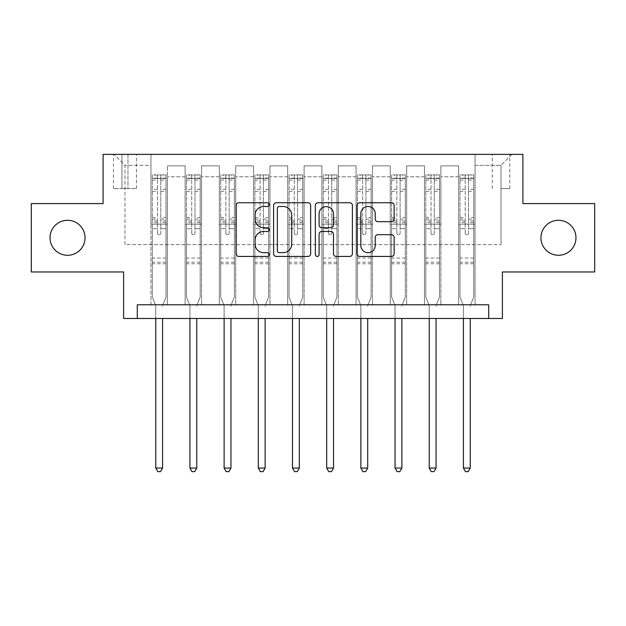 <?xml version="1.0" encoding="UTF-8"?>
<svg xmlns="http://www.w3.org/2000/svg" width="626" height="626" viewBox="0 0 626 626"><rect width="100%" height="100%" fill="white"/><g stroke="black" fill="none" stroke-linecap="round" stroke-linejoin="round"><path stroke-width="0.47" stroke-dasharray="3.13 2.35" d="M269.243 204.616A1.878 1.878 0 0 0 267.365 202.738L238.842 202.738A2.684 2.684 0 0 0 236.159 205.422L236.159 253.741A2.684 2.684 0 0 0 238.842 256.433L267.365 256.433A1.878 1.878 0 0 0 269.243 254.547A1.878 1.878 0 0 0 267.365 252.669L263.671 252.669A8.592 8.592 0 0 1 255.079 244.077L255.079 240.055A8.592 8.592 0 0 1 263.671 231.464L267.365 231.464A1.878 1.878 0 0 0 269.243 229.585A1.878 1.878 0 0 0 267.365 227.707L263.671 227.707A8.592 8.592 0 0 1 255.079 219.116L255.079 215.086A8.592 8.592 0 0 1 263.671 206.494L267.365 206.494A1.878 1.878 0 0 0 269.243 204.616M540.958 237.786A17.505 17.505 0 0 0 558.462 255.291A17.505 17.505 0 0 0 575.967 237.786A17.505 17.505 0 0 0 558.462 220.282A17.505 17.505 0 0 0 540.958 237.786M50.033 237.786A17.505 17.505 0 0 0 67.538 255.291A17.505 17.505 0 0 0 85.042 237.786A17.505 17.505 0 0 0 67.538 220.282A17.505 17.505 0 0 0 50.033 237.786M501.027 154.372L509.783 154.372L501.027 154.372M501.027 188.559L509.783 188.559L501.027 188.559M594.7 203.599L594.7 271.974L502.396 271.974L502.396 318.47L123.604 318.47L123.604 271.974L31.3 271.974L31.3 203.599L103.094 203.599L103.094 154.372L522.906 154.372L522.906 203.599L594.7 203.599M137.282 318.47L137.282 304.792L137.282 318.47L137.282 304.792L488.718 304.792L137.282 304.792L488.718 304.792L488.718 318.47M150.952 304.792L167.361 304.792L150.952 304.792L167.361 304.792L150.952 304.792L150.952 154.372L114.034 154.372L511.966 154.372L475.048 154.372L475.048 304.792L458.639 304.792L475.048 304.792L458.639 304.792L475.048 304.792L475.048 154.372L475.048 224.116L475.048 165.311L501.027 165.311L475.048 165.311L475.048 154.372L150.952 154.372L150.952 224.116L167.361 224.116L167.361 176.798L167.361 304.792L167.361 165.859L167.361 304.792L167.361 224.116L150.952 224.116L150.952 165.311L124.973 165.311L150.952 165.311L150.952 154.372L150.952 304.792M185.139 304.792L201.549 304.792L185.139 304.792L201.549 304.792L185.139 304.792L185.139 165.859L167.361 165.859L185.139 165.859L185.139 304.792L185.139 224.116L201.549 224.116L201.549 176.798L201.549 304.792L201.549 165.859L201.549 304.792L201.549 224.116L185.139 224.116L185.139 176.798L185.139 304.792M219.327 304.792L235.736 304.792L219.327 304.792L235.736 304.792L219.327 304.792L219.327 165.859L201.549 165.859L201.549 176.798L201.549 165.859L219.327 165.859L219.327 304.792L219.327 224.116L235.736 224.116L235.736 176.798L235.736 304.792L235.736 165.859L235.736 304.792L235.736 224.116L219.327 224.116L219.327 176.798L219.327 224.116L235.736 224.116L219.327 224.116L219.327 304.792M253.514 304.792L269.923 304.792L253.514 304.792L269.923 304.792L253.514 304.792L253.514 165.859L235.736 165.859L235.736 176.798L235.736 165.859L253.514 165.859L253.514 304.792L253.514 224.116L269.923 224.116L269.923 176.798L269.923 304.792L269.923 165.859L269.923 304.792L269.923 224.116L253.514 224.116L253.514 176.798L253.514 224.116L269.923 224.116L253.514 224.116L253.514 304.792M287.702 304.792L304.111 304.792L287.702 304.792L304.111 304.792L287.702 304.792L287.702 165.859L269.923 165.859L269.923 176.798L269.923 165.859L287.702 165.859L287.702 304.792L287.702 224.116L304.111 224.116L304.111 176.798L304.111 304.792L304.111 165.859L304.111 304.792L304.111 224.116L287.702 224.116L287.702 176.798L287.702 224.116L304.111 224.116L287.702 224.116L287.702 304.792M321.889 304.792L338.298 304.792L321.889 304.792L338.298 304.792L321.889 304.792L321.889 165.859L304.111 165.859L304.111 176.798L304.111 165.859L321.889 165.859L321.889 304.792L321.889 224.116L338.298 224.116L338.298 176.798L338.298 304.792L338.298 165.859L338.298 304.792L338.298 224.116L321.889 224.116L321.889 176.798L321.889 224.116L338.298 224.116L321.889 224.116L321.889 304.792M356.077 304.792L372.486 304.792L356.077 304.792L372.486 304.792L356.077 304.792L356.077 165.859L338.298 165.859L338.298 176.798L338.298 165.859L356.077 165.859L356.077 304.792L356.077 224.116L372.486 224.116L372.486 176.798L372.486 304.792L372.486 165.859L372.486 304.792L372.486 224.116L356.077 224.116L356.077 176.798L356.077 224.116L372.486 224.116L356.077 224.116L356.077 304.792M390.264 304.792L406.673 304.792L390.264 304.792L406.673 304.792L390.264 304.792L390.264 165.859L372.486 165.859L372.486 176.798L372.486 165.859L390.264 165.859L390.264 304.792L390.264 224.116L406.673 224.116L406.673 176.798L406.673 304.792L406.673 165.859L406.673 304.792L406.673 224.116L390.264 224.116L390.264 176.798L390.264 224.116L406.673 224.116L390.264 224.116L390.264 304.792M424.451 304.792L440.86 304.792L424.451 304.792L440.86 304.792L424.451 304.792L424.451 165.859L406.673 165.859L406.673 176.798L406.673 165.859L424.451 165.859L424.451 304.792L424.451 224.116L440.86 224.116L440.86 176.798L440.86 304.792L440.86 165.859L440.86 304.792L440.86 224.116L424.451 224.116L424.451 176.798L424.451 224.116L440.86 224.116L424.451 224.116L424.451 304.792M121.96 154.372L113.486 154.372L121.96 154.372L121.96 188.559L113.486 188.559L127.978 188.559L121.96 188.559L121.96 154.372M127.978 154.372L136.46 154.372L127.978 154.372L127.978 188.559L136.46 188.559L127.978 188.559L127.978 154.372M124.973 244.625L124.973 165.311L114.034 154.372L124.973 165.311L124.973 244.625L501.027 244.625L124.973 244.625M501.027 244.625L501.027 165.311L501.027 244.625M458.639 224.116L475.048 224.116L475.048 304.792L475.048 224.116L458.639 224.116L458.639 176.798L458.639 224.116L475.048 224.116L458.639 224.116L458.639 304.792L458.639 165.859L440.86 165.859L440.86 176.798L440.86 165.859L458.639 165.859L458.639 304.792L458.639 224.116M150.952 224.116L167.361 224.116L150.952 224.116M185.139 165.859L167.361 165.859L185.139 165.859L185.139 176.798L185.139 165.859M185.139 224.116L201.549 224.116L185.139 224.116M219.327 176.798L219.327 165.859L219.327 176.798L201.549 176.798L219.327 176.798M253.514 176.798L253.514 165.859L253.514 176.798L235.736 176.798L253.514 176.798M287.702 176.798L287.702 165.859L287.702 176.798L269.923 176.798L287.702 176.798M321.889 176.798L321.889 165.859L321.889 176.798L304.111 176.798L321.889 176.798M356.077 176.798L356.077 165.859L356.077 176.798L338.298 176.798L356.077 176.798M390.264 176.798L390.264 165.859L390.264 176.798L372.486 176.798L390.264 176.798M424.451 176.798L424.451 165.859L424.451 176.798L406.673 176.798L424.451 176.798M458.639 176.798L458.639 165.859L458.639 176.798L440.86 176.798L458.639 176.798M219.327 165.859L201.549 165.859L219.327 165.859M253.514 165.859L235.736 165.859L253.514 165.859M287.702 165.859L269.923 165.859L287.702 165.859M321.889 165.859L304.111 165.859L321.889 165.859M356.077 165.859L338.298 165.859L356.077 165.859M390.264 165.859L372.486 165.859L390.264 165.859M424.451 165.859L406.673 165.859L424.451 165.859M458.639 165.859L440.86 165.859L458.639 165.859M511.966 154.372L501.027 165.311L511.966 154.372M310.652 253.741L310.652 205.422A2.684 2.684 0 0 0 307.969 202.738L276.285 202.738A2.684 2.684 0 0 0 273.601 205.422L273.601 253.741A2.684 2.684 0 0 0 276.285 256.433L307.969 256.433A2.684 2.684 0 0 0 310.652 253.741M279.243 206.494A1.878 1.878 0 0 0 277.365 208.38L277.365 250.791A1.878 1.878 0 0 0 279.243 252.669L283.132 252.669A8.592 8.592 0 0 0 291.724 244.077L291.724 215.086A8.592 8.592 0 0 0 283.132 206.494L279.243 206.494M318.031 202.738L349.715 202.738A2.684 2.684 0 0 1 352.399 205.422L352.399 253.741A2.684 2.684 0 0 1 349.715 256.433L336.154 256.433A2.684 2.684 0 0 1 333.47 253.741L333.47 234.147A2.684 2.684 0 0 0 330.786 231.464L321.795 231.464A2.684 2.684 0 0 0 319.103 234.147L319.103 254.547A1.878 1.878 0 0 1 317.225 256.433A1.878 1.878 0 0 1 315.347 254.547L315.347 205.422A2.684 2.684 0 0 1 318.031 202.738M333.47 213.81A7.183 7.183 0 0 0 326.287 206.635A7.183 7.183 0 0 0 319.103 213.81L319.103 225.024A2.684 2.684 0 0 0 321.795 227.707L330.786 227.707A2.684 2.684 0 0 0 333.47 225.024L333.47 213.81M377.901 221.667L391.453 221.667A2.684 2.684 0 0 0 394.137 218.983L394.137 205.422A2.684 2.684 0 0 0 391.453 202.738L359.778 202.738A2.684 2.684 0 0 0 357.094 205.422L357.094 253.741A2.684 2.684 0 0 0 359.778 256.433L391.453 256.433A2.684 2.684 0 0 0 394.137 253.741L394.137 237.371A2.684 2.684 0 0 0 391.453 234.687L377.901 234.687A2.684 2.684 0 0 0 375.217 237.371L375.217 245.494A7.183 7.183 0 0 1 368.033 252.669A7.183 7.183 0 0 1 360.85 245.494L360.85 213.677A7.183 7.183 0 0 1 368.033 206.494A7.183 7.183 0 0 1 375.217 213.677L375.217 218.983A2.684 2.684 0 0 0 377.901 221.667M157.517 233.138A1.643 1.643 0 0 0 159.161 234.781A1.643 1.643 0 0 1 157.517 233.138L157.517 228.701L157.517 233.138M165.929 174.889L163.261 174.889L163.261 178.441L166 178.441L166 174.889L152.321 174.889L152.321 297.139L152.321 228.701L157.517 228.701L157.517 220.962L152.321 220.962M152.321 174.889L152.321 228.701L157.517 228.701L157.517 179.161C158.613 178.207 159.7 178.207 160.804 179.161L160.804 217.535L166 217.535L166 297.139L166 228.701L160.804 228.701L160.804 233.138A1.643 1.643 0 0 1 159.161 234.781A1.643 1.643 0 0 0 160.804 233.138L160.804 217.535M166 178.441L166 217.535M166 174.889L166 228.701L160.804 228.701L160.804 175.225L157.517 175.225L157.517 220.962M163.261 174.889L152.392 174.889M163.261 178.441L155.06 178.441L155.06 174.889M152.321 178.441L165.929 178.441M152.392 178.441L155.06 178.441M162.776 305.144L166 297.139L162.776 305.144A2.739 2.739 0 0 0 162.58 306.161A2.739 2.739 0 0 1 162.776 305.144M155.741 318.47L155.741 306.161A2.739 2.739 0 0 0 155.545 305.144L152.321 297.139L155.545 305.144A2.739 2.739 0 0 1 155.741 306.161L155.741 468.068L162.58 468.068L162.58 318.47M166 263.773L152.321 263.773M155.741 468.068L157.791 471.628L160.53 471.628L162.58 468.068M157.517 179.161L157.517 175.225M160.804 179.161L160.804 175.225M191.705 233.138A1.643 1.643 0 0 0 193.348 234.781A1.643 1.643 0 0 1 191.705 233.138L191.705 228.701L191.705 233.138M200.117 174.889L197.448 174.889L197.448 178.441L200.187 178.441L200.187 174.889L186.509 174.889L186.509 297.139L186.509 228.701L191.705 228.701L191.705 220.962L186.509 220.962M186.509 174.889L186.509 228.701L191.705 228.701L191.705 179.161C192.8 178.207 193.888 178.207 194.983 179.161L194.983 217.535L200.187 217.535L200.187 297.139L200.187 228.701L194.983 228.701L194.983 233.138A1.643 1.643 0 0 1 193.348 234.781A1.643 1.643 0 0 0 194.983 233.138L194.983 217.535M200.187 178.441L200.187 217.535M200.187 174.889L200.187 228.701L194.983 228.701L194.983 175.225L191.705 175.225L191.705 220.962M197.448 174.889L186.579 174.889M197.448 178.441L189.24 178.441L189.24 174.889M186.509 178.441L200.117 178.441M186.579 178.441L189.24 178.441M196.963 305.144L200.187 297.139L196.963 305.144A2.739 2.739 0 0 0 196.767 306.161A2.739 2.739 0 0 1 196.963 305.144M189.928 318.47L189.928 306.161A2.739 2.739 0 0 0 189.733 305.144L186.509 297.139L189.733 305.144A2.739 2.739 0 0 1 189.928 306.161L189.928 468.068L196.767 468.068L196.767 318.47M200.187 263.773L186.509 263.773M189.928 468.068L191.979 471.628L194.709 471.628L196.767 468.068M191.705 179.161L191.705 175.225M194.983 179.161L194.983 175.225M225.892 233.138A1.643 1.643 0 0 0 227.535 234.781A1.643 1.643 0 0 1 225.892 233.138L225.892 228.701L225.892 233.138M234.304 174.889L231.636 174.889L231.636 178.441L234.367 178.441L234.367 174.889L220.696 174.889L220.696 297.139L220.696 228.701L225.892 228.701L225.892 220.962L220.696 220.962M220.696 174.889L220.696 228.701L225.892 228.701L225.892 179.161C226.98 178.207 228.075 178.207 229.171 179.161L229.171 217.535L234.367 217.535L234.367 297.139L234.367 228.701L229.171 228.701L229.171 233.138A1.643 1.643 0 0 1 227.535 234.781A1.643 1.643 0 0 0 229.171 233.138L229.171 217.535M234.367 178.441L234.367 217.535M234.367 174.889L234.367 228.701L229.171 228.701L229.171 175.225L225.892 175.225L225.892 220.962M231.636 174.889L220.767 174.889M231.636 178.441L223.427 178.441L223.427 174.889M220.696 178.441L234.304 178.441M220.767 178.441L223.427 178.441M231.15 305.144L234.367 297.139L231.15 305.144A2.739 2.739 0 0 0 230.955 306.161A2.739 2.739 0 0 1 231.15 305.144M224.116 318.47L224.116 306.161A2.739 2.739 0 0 0 223.92 305.144L220.696 297.139L223.92 305.144A2.739 2.739 0 0 1 224.116 306.161L224.116 468.068L230.955 468.068L230.955 318.47M234.367 263.773L220.696 263.773M224.116 468.068L226.166 471.628L228.897 471.628L230.955 468.068M225.892 179.161L225.892 175.225M229.171 179.161L229.171 175.225M260.08 233.138A1.643 1.643 0 0 0 261.723 234.781A1.643 1.643 0 0 1 260.08 233.138L260.08 228.701L260.08 233.138M268.491 174.889L265.823 174.889L265.823 178.441L268.554 178.441L268.554 174.889L254.884 174.889L254.884 297.139L254.884 228.701L260.08 228.701L260.08 220.962L254.884 220.962M254.884 174.889L254.884 228.701L260.08 228.701L260.08 179.161C261.167 178.207 262.263 178.207 263.358 179.161L263.358 217.535L268.554 217.535L268.554 297.139L268.554 228.701L263.358 228.701L263.358 233.138A1.643 1.643 0 0 1 261.723 234.781A1.643 1.643 0 0 0 263.358 233.138L263.358 217.535M268.554 178.441L268.554 217.535M268.554 174.889L268.554 228.701L263.358 228.701L263.358 175.225L260.08 175.225L260.08 220.962M265.823 174.889L254.954 174.889M265.823 178.441L257.615 178.441L257.615 174.889M254.884 178.441L268.491 178.441M254.954 178.441L257.615 178.441M265.338 305.144L268.554 297.139L265.338 305.144A2.739 2.739 0 0 0 265.134 306.161A2.739 2.739 0 0 1 265.338 305.144M258.303 318.47L258.303 306.161A2.739 2.739 0 0 0 258.1 305.144L254.884 297.139L258.1 305.144A2.739 2.739 0 0 1 258.303 306.161L258.303 468.068L265.134 468.068L265.134 318.47M268.554 263.773L254.884 263.773M258.303 468.068L260.353 471.628L263.084 471.628L265.134 468.068M260.08 179.161L260.08 175.225M263.358 179.161L263.358 175.225M294.267 233.138A1.643 1.643 0 0 0 295.91 234.781A1.643 1.643 0 0 1 294.267 233.138L294.267 228.701L294.267 233.138M302.679 174.889L300.01 174.889L300.01 178.441L302.741 178.441L302.741 174.889L289.071 174.889L289.071 297.139L289.071 228.701L294.267 228.701L294.267 220.962L289.071 220.962M289.071 174.889L289.071 228.701L294.267 228.701L294.267 179.161C295.355 178.207 296.45 178.207 297.546 179.161L297.546 217.535L302.741 217.535L302.741 297.139L302.741 228.701L297.546 228.701L297.546 233.138A1.643 1.643 0 0 1 295.91 234.781A1.643 1.643 0 0 0 297.546 233.138L297.546 217.535M302.741 178.441L302.741 217.535M302.741 174.889L302.741 228.701L297.546 228.701L297.546 175.225L294.267 175.225L294.267 220.962M300.01 174.889L289.134 174.889M300.01 178.441L291.802 178.441L291.802 174.889M289.071 178.441L302.679 178.441M289.134 178.441L291.802 178.441M299.525 305.144L302.741 297.139L299.525 305.144A2.739 2.739 0 0 0 299.322 306.161A2.739 2.739 0 0 1 299.525 305.144M292.491 318.47L292.491 306.161A2.739 2.739 0 0 0 292.287 305.144L289.071 297.139L292.287 305.144A2.739 2.739 0 0 1 292.491 306.161L292.491 468.068L299.322 468.068L299.322 318.47M302.741 263.773L289.071 263.773M292.491 468.068L294.541 471.628L297.272 471.628L299.322 468.068M294.267 179.161L294.267 175.225M297.546 179.161L297.546 175.225M328.454 233.138A1.643 1.643 0 0 0 330.09 234.781A1.643 1.643 0 0 1 328.454 233.138L328.454 228.701L328.454 233.138M336.866 174.889L334.198 174.889L334.198 178.441L336.929 178.441L336.929 174.889L323.259 174.889L323.259 297.139L323.259 228.701L328.454 228.701L328.454 220.962L323.259 220.962M323.259 174.889L323.259 228.701L328.454 228.701L328.454 179.161C329.542 178.207 330.638 178.207 331.733 179.161L331.733 217.535L336.929 217.535L336.929 297.139L336.929 228.701L331.733 228.701L331.733 233.138A1.643 1.643 0 0 1 330.09 234.781A1.643 1.643 0 0 0 331.733 233.138L331.733 217.535M336.929 178.441L336.929 217.535M336.929 174.889L336.929 228.701L331.733 228.701L331.733 175.225L328.454 175.225L328.454 220.962M334.198 174.889L323.321 174.889M334.198 178.441L325.99 178.441L325.99 174.889M323.259 178.441L336.866 178.441M323.321 178.441L325.99 178.441M333.713 305.144L336.929 297.139L333.713 305.144A2.739 2.739 0 0 0 333.509 306.161A2.739 2.739 0 0 1 333.713 305.144M326.678 318.47L326.678 306.161A2.739 2.739 0 0 0 326.475 305.144L323.259 297.139L326.475 305.144A2.739 2.739 0 0 1 326.678 306.161L326.678 468.068L333.509 468.068L333.509 318.47M336.929 263.773L323.259 263.773M326.678 468.068L328.728 471.628L331.459 471.628L333.509 468.068M328.454 179.161L328.454 175.225M331.733 179.161L331.733 175.225M362.642 233.138A1.643 1.643 0 0 0 364.277 234.781A1.643 1.643 0 0 1 362.642 233.138L362.642 228.701L362.642 233.138M371.046 174.889L368.385 174.889L368.385 178.441L371.116 178.441L371.116 174.889L357.446 174.889L357.446 297.139L357.446 228.701L362.642 228.701L362.642 220.962L357.446 220.962M357.446 174.889L357.446 228.701L362.642 228.701L362.642 179.161C363.729 178.207 364.825 178.207 365.92 179.161L365.92 217.535L371.116 217.535L371.116 297.139L371.116 228.701L365.92 228.701L365.92 233.138A1.643 1.643 0 0 1 364.277 234.781A1.643 1.643 0 0 0 365.92 233.138L365.92 217.535M371.116 178.441L371.116 217.535M371.116 174.889L371.116 228.701L365.92 228.701L365.92 175.225L362.642 175.225L362.642 220.962M368.385 174.889L357.509 174.889M368.385 178.441L360.177 178.441L360.177 174.889M357.446 178.441L371.046 178.441M357.509 178.441L360.177 178.441M367.9 305.144L371.116 297.139L367.9 305.144A2.739 2.739 0 0 0 367.697 306.161A2.739 2.739 0 0 1 367.9 305.144M360.866 318.47L360.866 306.161A2.739 2.739 0 0 0 360.662 305.144L357.446 297.139L360.662 305.144A2.739 2.739 0 0 1 360.866 306.161L360.866 468.068L367.697 468.068L367.697 318.47M371.116 263.773L357.446 263.773M360.866 468.068L362.916 471.628L365.647 471.628L367.697 468.068M362.642 179.161L362.642 175.225M365.92 179.161L365.92 175.225M396.829 233.138A1.643 1.643 0 0 0 398.465 234.781A1.643 1.643 0 0 1 396.829 233.138L396.829 228.701L396.829 233.138M405.233 174.889L402.573 174.889L402.573 178.441L405.304 178.441L405.304 174.889L391.633 174.889L391.633 297.139L391.633 228.701L396.829 228.701L396.829 220.962L391.633 220.962M391.633 174.889L391.633 228.701L396.829 228.701L396.829 179.161C397.917 178.207 399.012 178.207 400.108 179.161L400.108 217.535L405.304 217.535L405.304 297.139L405.304 228.701L400.108 228.701L400.108 233.138A1.643 1.643 0 0 1 398.465 234.781A1.643 1.643 0 0 0 400.108 233.138L400.108 217.535M405.304 178.441L405.304 217.535M405.304 174.889L405.304 228.701L400.108 228.701L400.108 175.225L396.829 175.225L396.829 220.962M402.573 174.889L391.696 174.889M402.573 178.441L394.364 178.441L394.364 174.889M391.633 178.441L405.233 178.441M391.696 178.441L394.364 178.441M402.08 305.144L405.304 297.139L402.08 305.144A2.739 2.739 0 0 0 401.884 306.161A2.739 2.739 0 0 1 402.08 305.144M395.045 318.47L395.045 306.161A2.739 2.739 0 0 0 394.849 305.144L391.633 297.139L394.849 305.144A2.739 2.739 0 0 1 395.045 306.161L395.045 468.068L401.884 468.068L401.884 318.47M405.304 263.773L391.633 263.773M395.045 468.068L397.103 471.628L399.834 471.628L401.884 468.068M396.829 179.161L396.829 175.225M400.108 179.161L400.108 175.225M431.017 233.138A1.643 1.643 0 0 0 432.652 234.781A1.643 1.643 0 0 1 431.017 233.138L431.017 228.701L431.017 233.138M439.421 174.889L436.76 174.889L436.76 178.441L439.491 178.441L439.491 174.889L425.813 174.889L425.813 297.139L425.813 228.701L431.017 228.701L431.017 220.962L425.813 220.962M425.813 174.889L425.813 228.701L431.017 228.701L431.017 179.161C432.104 178.207 433.2 178.207 434.295 179.161L434.295 217.535L439.491 217.535L439.491 297.139L439.491 228.701L434.295 228.701L434.295 233.138A1.643 1.643 0 0 1 432.652 234.781A1.643 1.643 0 0 0 434.295 233.138L434.295 217.535M439.491 178.441L439.491 217.535M439.491 174.889L439.491 228.701L434.295 228.701L434.295 175.225L431.017 175.225L431.017 220.962M436.76 174.889L425.883 174.889M436.76 178.441L428.552 178.441L428.552 174.889M425.813 178.441L439.421 178.441M425.883 178.441L428.552 178.441M436.267 305.144L439.491 297.139L436.267 305.144A2.739 2.739 0 0 0 436.072 306.161A2.739 2.739 0 0 1 436.267 305.144M429.233 318.47L429.233 306.161A2.739 2.739 0 0 0 429.037 305.144L425.813 297.139L429.037 305.144A2.739 2.739 0 0 1 429.233 306.161L429.233 468.068L436.072 468.068L436.072 318.47M439.491 263.773L425.813 263.773M429.233 468.068L431.291 471.628L434.021 471.628L436.072 468.068M431.017 179.161L431.017 175.225M434.295 179.161L434.295 175.225M465.196 233.138A1.643 1.643 0 0 0 466.839 234.781A1.643 1.643 0 0 1 465.196 233.138L465.196 228.701L465.196 233.138M473.608 174.889L470.94 174.889L470.94 178.441L473.679 178.441L473.679 174.889L460 174.889L460 297.139L460 228.701L465.196 228.701L465.196 220.962L460 220.962M460 174.889L460 228.701L465.196 228.701L465.196 179.161C466.292 178.207 467.387 178.207 468.483 179.161L468.483 217.535L473.679 217.535L473.679 297.139L473.679 228.701L468.483 228.701L468.483 233.138A1.643 1.643 0 0 1 466.839 234.781A1.643 1.643 0 0 0 468.483 233.138L468.483 217.535M473.679 178.441L473.679 217.535M473.679 174.889L473.679 228.701L468.483 228.701L468.483 175.225L465.196 175.225L465.196 220.962M470.94 174.889L460.071 174.889M470.94 178.441L462.739 178.441L462.739 174.889M460 178.441L473.608 178.441M460.071 178.441L462.739 178.441M470.455 305.144L473.679 297.139L470.455 305.144A2.739 2.739 0 0 0 470.259 306.161A2.739 2.739 0 0 1 470.455 305.144M463.42 318.47L463.42 306.161A2.739 2.739 0 0 0 463.224 305.144L460 297.139L463.224 305.144A2.739 2.739 0 0 1 463.42 306.161L463.42 468.068L470.259 468.068L470.259 318.47M473.679 263.773L460 263.773M463.42 468.068L465.47 471.628L468.209 471.628L470.259 468.068M465.196 179.161L465.196 175.225M468.483 179.161L468.483 175.225M185.139 176.798L167.361 176.798L185.139 176.798M157.517 189.334L152.321 189.334M152.321 191.282L157.517 191.282M152.321 217.535L157.517 217.535M166 258.029L152.321 258.029M157.517 222.512L152.321 222.512M166 222.512L160.804 222.512M152.321 219.092L157.517 219.092M160.804 219.092L166 219.092M166 220.962L160.804 220.962M166 189.334L160.804 189.334M160.804 191.282L166 191.282M157.517 178.16L152.321 178.16M152.321 180.108L157.517 180.108M166 178.16L160.804 178.16M160.804 180.108L166 180.108M166 262.231L152.321 262.231M191.705 189.334L186.509 189.334M186.509 191.282L191.705 191.282M186.509 217.535L191.705 217.535M200.187 258.029L186.509 258.029M191.705 222.512L186.509 222.512M200.187 222.512L194.983 222.512M186.509 219.092L191.705 219.092M194.983 219.092L200.187 219.092M200.187 220.962L194.983 220.962M200.187 189.334L194.983 189.334M194.983 191.282L200.187 191.282M191.705 178.16L186.509 178.16M186.509 180.108L191.705 180.108M200.187 178.16L194.983 178.16M194.983 180.108L200.187 180.108M200.187 262.231L186.509 262.231M225.892 189.334L220.696 189.334M220.696 191.282L225.892 191.282M220.696 217.535L225.892 217.535M234.367 258.029L220.696 258.029M225.892 222.512L220.696 222.512M234.367 222.512L229.171 222.512M220.696 219.092L225.892 219.092M229.171 219.092L234.367 219.092M234.367 220.962L229.171 220.962M234.367 189.334L229.171 189.334M229.171 191.282L234.367 191.282M225.892 178.16L220.696 178.16M220.696 180.108L225.892 180.108M234.367 178.16L229.171 178.16M229.171 180.108L234.367 180.108M234.367 262.231L220.696 262.231M260.08 189.334L254.884 189.334M254.884 191.282L260.08 191.282M254.884 217.535L260.08 217.535M268.554 258.029L254.884 258.029M260.08 222.512L254.884 222.512M268.554 222.512L263.358 222.512M254.884 219.092L260.08 219.092M263.358 219.092L268.554 219.092M268.554 220.962L263.358 220.962M268.554 189.334L263.358 189.334M263.358 191.282L268.554 191.282M260.08 178.16L254.884 178.16M254.884 180.108L260.08 180.108M268.554 178.16L263.358 178.16M263.358 180.108L268.554 180.108M268.554 262.231L254.884 262.231M294.267 189.334L289.071 189.334M289.071 191.282L294.267 191.282M289.071 217.535L294.267 217.535M302.741 258.029L289.071 258.029M294.267 222.512L289.071 222.512M302.741 222.512L297.546 222.512M289.071 219.092L294.267 219.092M297.546 219.092L302.741 219.092M302.741 220.962L297.546 220.962M302.741 189.334L297.546 189.334M297.546 191.282L302.741 191.282M294.267 178.16L289.071 178.16M289.071 180.108L294.267 180.108M302.741 178.16L297.546 178.16M297.546 180.108L302.741 180.108M302.741 262.231L289.071 262.231M328.454 189.334L323.259 189.334M323.259 191.282L328.454 191.282M323.259 217.535L328.454 217.535M336.929 258.029L323.259 258.029M328.454 222.512L323.259 222.512M336.929 222.512L331.733 222.512M323.259 219.092L328.454 219.092M331.733 219.092L336.929 219.092M336.929 220.962L331.733 220.962M336.929 189.334L331.733 189.334M331.733 191.282L336.929 191.282M328.454 178.16L323.259 178.16M323.259 180.108L328.454 180.108M336.929 178.16L331.733 178.16M331.733 180.108L336.929 180.108M336.929 262.231L323.259 262.231M362.642 189.334L357.446 189.334M357.446 191.282L362.642 191.282M357.446 217.535L362.642 217.535M371.116 258.029L357.446 258.029M362.642 222.512L357.446 222.512M371.116 222.512L365.92 222.512M357.446 219.092L362.642 219.092M365.92 219.092L371.116 219.092M371.116 220.962L365.92 220.962M371.116 189.334L365.92 189.334M365.92 191.282L371.116 191.282M362.642 178.16L357.446 178.16M357.446 180.108L362.642 180.108M371.116 178.16L365.92 178.16M365.92 180.108L371.116 180.108M371.116 262.231L357.446 262.231M396.829 189.334L391.633 189.334M391.633 191.282L396.829 191.282M391.633 217.535L396.829 217.535M405.304 258.029L391.633 258.029M396.829 222.512L391.633 222.512M405.304 222.512L400.108 222.512M391.633 219.092L396.829 219.092M400.108 219.092L405.304 219.092M405.304 220.962L400.108 220.962M405.304 189.334L400.108 189.334M400.108 191.282L405.304 191.282M396.829 178.16L391.633 178.16M391.633 180.108L396.829 180.108M405.304 178.16L400.108 178.16M400.108 180.108L405.304 180.108M405.304 262.231L391.633 262.231M431.017 189.334L425.813 189.334M425.813 191.282L431.017 191.282M425.813 217.535L431.017 217.535M439.491 258.029L425.813 258.029M431.017 222.512L425.813 222.512M439.491 222.512L434.295 222.512M425.813 219.092L431.017 219.092M434.295 219.092L439.491 219.092M439.491 220.962L434.295 220.962M439.491 189.334L434.295 189.334M434.295 191.282L439.491 191.282M431.017 178.16L425.813 178.16M425.813 180.108L431.017 180.108M439.491 178.16L434.295 178.16M434.295 180.108L439.491 180.108M439.491 262.231L425.813 262.231M465.196 189.334L460 189.334M460 191.282L465.196 191.282M460 217.535L465.196 217.535M473.679 258.029L460 258.029M465.196 222.512L460 222.512M473.679 222.512L468.483 222.512M460 219.092L465.196 219.092M468.483 219.092L473.679 219.092M473.679 220.962L468.483 220.962M473.679 189.334L468.483 189.334M468.483 191.282L473.679 191.282M465.196 178.16L460 178.16M460 180.108L465.196 180.108M473.679 178.16L468.483 178.16M468.483 180.108L473.679 180.108M473.679 262.231L460 262.231M492.279 188.559L492.279 154.372M113.486 188.559L113.486 154.372M136.46 188.559L136.46 154.372M509.783 188.559L509.783 154.372"/><path stroke-width="0.94" d="M269.243 204.616A1.878 1.878 0 0 0 267.365 202.738L238.842 202.738A2.684 2.684 0 0 0 236.159 205.422L236.159 253.741A2.684 2.684 0 0 0 238.842 256.433L267.365 256.433A1.878 1.878 0 0 0 269.243 254.547A1.878 1.878 0 0 0 267.365 252.669L263.671 252.669A8.592 8.592 0 0 1 255.079 244.077L255.079 240.055A8.592 8.592 0 0 1 263.671 231.464L267.365 231.464A1.878 1.878 0 0 0 269.243 229.585A1.878 1.878 0 0 0 267.365 227.707L263.671 227.707A8.592 8.592 0 0 1 255.079 219.116L255.079 215.086A8.592 8.592 0 0 1 263.671 206.494L267.365 206.494A1.878 1.878 0 0 0 269.243 204.616M540.958 237.786A17.505 17.505 0 0 0 558.462 255.291A17.505 17.505 0 0 0 575.967 237.786A17.505 17.505 0 0 0 558.462 220.282A17.505 17.505 0 0 0 540.958 237.786M50.033 237.786A17.505 17.505 0 0 0 67.538 255.291A17.505 17.505 0 0 0 85.042 237.786A17.505 17.505 0 0 0 67.538 220.282A17.505 17.505 0 0 0 50.033 237.786M391.453 221.667A2.684 2.684 0 0 0 394.137 218.983L394.137 205.422A2.684 2.684 0 0 0 391.453 202.738L359.778 202.738A2.684 2.684 0 0 0 357.094 205.422L357.094 253.741A2.684 2.684 0 0 0 359.778 256.433L391.453 256.433A2.684 2.684 0 0 0 394.137 253.741L394.137 237.371A2.684 2.684 0 0 0 391.453 234.687L377.901 234.687A2.684 2.684 0 0 0 375.217 237.371L375.217 245.494A7.183 7.183 0 0 1 368.033 252.669A7.183 7.183 0 0 1 360.85 245.494L360.85 213.677A7.183 7.183 0 0 1 368.033 206.494A7.183 7.183 0 0 1 375.217 213.677L375.217 218.983A2.684 2.684 0 0 0 377.901 221.667L391.453 221.667M488.718 318.47L502.396 318.47L502.396 271.974L594.7 271.974L594.7 203.599L522.906 203.599L522.906 154.372L103.094 154.372L103.094 203.599L31.3 203.599L31.3 271.974L123.604 271.974L123.604 318.47L488.718 318.47L488.718 304.792L137.282 304.792L137.282 318.47M310.652 205.422A2.684 2.684 0 0 0 307.969 202.738L276.285 202.738A2.684 2.684 0 0 0 273.601 205.422L273.601 253.741A2.684 2.684 0 0 0 276.285 256.433L307.969 256.433A2.684 2.684 0 0 0 310.652 253.741L310.652 205.422M318.031 202.738L349.715 202.738A2.684 2.684 0 0 1 352.399 205.422L352.399 253.741A2.684 2.684 0 0 1 349.715 256.433L336.154 256.433A2.684 2.684 0 0 1 333.47 253.741L333.47 234.147A2.684 2.684 0 0 0 330.786 231.464L321.795 231.464A2.684 2.684 0 0 0 319.103 234.147L319.103 254.547A1.878 1.878 0 0 1 317.225 256.433A1.878 1.878 0 0 1 315.347 254.547L315.347 205.422A2.684 2.684 0 0 1 318.031 202.738M279.243 206.494A1.878 1.878 0 0 0 277.365 208.38L277.365 250.791A1.878 1.878 0 0 0 279.243 252.669L283.132 252.669A8.592 8.592 0 0 0 291.724 244.077L291.724 215.086A8.592 8.592 0 0 0 283.132 206.494L279.243 206.494M333.47 213.81A7.183 7.183 0 0 0 326.287 206.635A7.183 7.183 0 0 0 319.103 213.81L319.103 225.024A2.684 2.684 0 0 0 321.795 227.707L330.786 227.707A2.684 2.684 0 0 0 333.47 225.024L333.47 213.81M155.741 318.47L155.741 468.068L162.58 468.068L162.58 318.47M162.58 468.068L160.53 471.628L157.791 471.628L155.741 468.068M189.928 318.47L189.928 468.068L196.767 468.068L196.767 318.47M196.767 468.068L194.709 471.628L191.979 471.628L189.928 468.068M224.116 318.47L224.116 468.068L230.955 468.068L230.955 318.47M230.955 468.068L228.897 471.628L226.166 471.628L224.116 468.068M258.303 318.47L258.303 468.068L265.134 468.068L265.134 318.47M265.134 468.068L263.084 471.628L260.353 471.628L258.303 468.068M292.491 318.47L292.491 468.068L299.322 468.068L299.322 318.47M299.322 468.068L297.272 471.628L294.541 471.628L292.491 468.068M326.678 318.47L326.678 468.068L333.509 468.068L333.509 318.47M333.509 468.068L331.459 471.628L328.728 471.628L326.678 468.068M360.866 318.47L360.866 468.068L367.697 468.068L367.697 318.47M367.697 468.068L365.647 471.628L362.916 471.628L360.866 468.068M395.045 318.47L395.045 468.068L401.884 468.068L401.884 318.47M401.884 468.068L399.834 471.628L397.103 471.628L395.045 468.068M429.233 318.47L429.233 468.068L436.072 468.068L436.072 318.47M436.072 468.068L434.021 471.628L431.291 471.628L429.233 468.068M463.42 318.47L463.42 468.068L470.259 468.068L470.259 318.47M470.259 468.068L468.209 471.628L465.47 471.628L463.42 468.068"/></g></svg>
